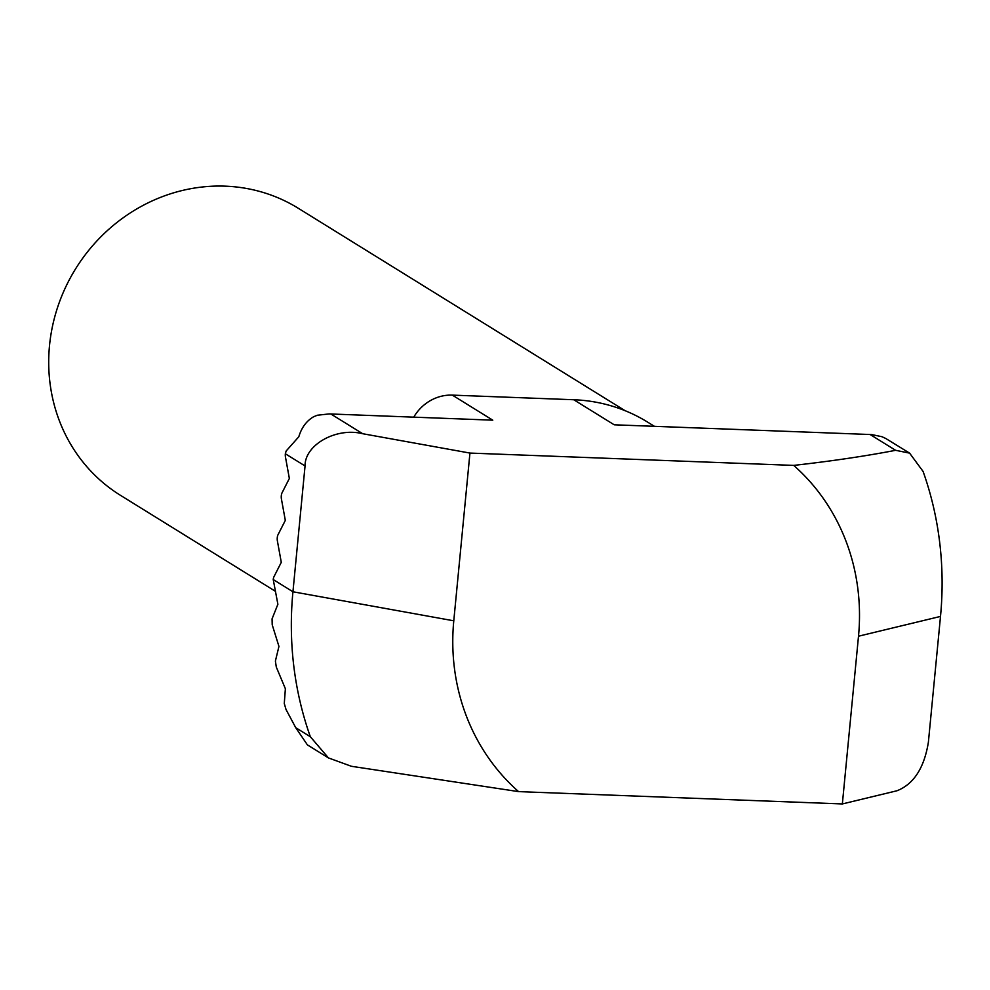 <?xml version="1.0" encoding="UTF-8"?>
<svg xmlns="http://www.w3.org/2000/svg" width="990" height="990" viewBox="0 0 990 990"><rect width="100%" height="100%" fill="white"/><g stroke="black" fill="none" stroke-linecap="round" stroke-linejoin="round"><path stroke-width="1.49" d="M329.175 413.919L492.785 420.181L329.175 413.919L317.406 415.231L313.731 416.691C306.541 420.861 301.566 427.544 298.819 436.739L286.122 451.044L285.343 453.767A4.269 1.361 92.2 0 0 285.454 456.972L289.352 478.467L281.977 492.971A4.269 1.361 92.2 0 0 281.408 498.898L285.318 520.394L277.942 534.897A4.269 1.361 92.2 0 0 277.373 540.837L281.284 562.332L273.908 576.836A4.269 1.361 92.2 0 0 273.24 579.558L277.881 604.284L272.064 618.849L272.213 624.814L278.945 646.408L275.393 661.06L276.297 667.05L285.38 688.743L284.279 703.494L286.023 709.508L295.725 727.675L310.34 736.733A341.946 318.805 -58.2 0 1 292.941 591.773L305.056 465.968L285.343 453.767M330.895 414.018L362.711 433.719L469.941 453.074L453.779 620.804A213.716 199.25 121.8 0 0 518.574 791.616L842.354 803.942L897.014 790.75C913.758 784.105 924.215 767.931 928.385 742.215L940.5 616.423A341.946 318.805 -58.2 0 0 923.101 471.463L909.612 453.135L885.728 438.459L881.954 436.714L871.658 434.573L614.208 424.797L871.658 434.573M625.136 410.714L298.262 208.259A168.832 157.41 121.8 0 0 49.5 345.708A168.832 157.41 121.8 0 0 120.458 495.322L274.972 591.03M413.771 417.137A42.743 39.848 -58.2 0 1 452.331 395.121L573.742 399.737A170.973 159.402 -58.2 0 1 647.621 422.124L654.365 426.294M310.34 736.733L328.445 757.919L307.407 744.888L295.725 727.675M469.941 453.074L793.708 465.399C831.402 461.154 865.371 456.13 895.628 450.314L870.173 434.548M518.574 791.616L351.4 766.285L328.445 757.919M842.354 803.942L858.503 636.211A213.716 199.25 121.8 0 0 793.708 465.399M362.711 433.719C336.365 427.049 304.66 444.795 305.056 465.968M909.612 453.135L895.628 450.314M273.24 579.558L292.941 591.773L453.779 620.804M573.742 399.737L614.208 424.797M452.331 395.121L492.785 420.181M940.5 616.423L858.503 636.211"/></g></svg>
